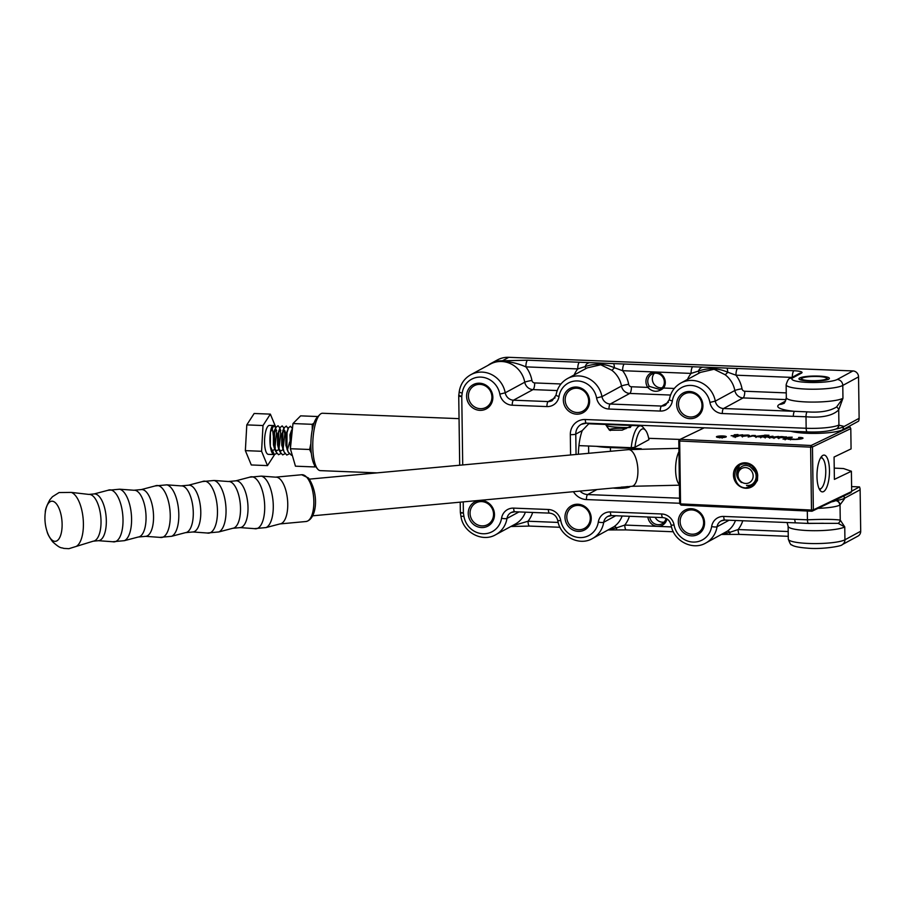 <?xml version="1.0" encoding="UTF-8"?>
<svg xmlns="http://www.w3.org/2000/svg" width="906" height="906" viewBox="0 0 906 906"><rect width="100%" height="100%" fill="white"/><g stroke="black" fill="none" stroke-linecap="round" stroke-linejoin="round"><path stroke-width="1.36" d="M809.579 381.075A15.221 2.548 179.2 0 1 799.171 379.229A15.221 2.548 179.2 0 1 818.775 376.092A15.221 2.548 179.2 0 1 829.183 378.81A15.221 2.548 179.2 0 1 809.579 381.075M666.963 518.923A10.147 9.536 61.5 0 1 657.631 526.363A10.147 9.536 61.5 0 1 647.881 517.009M649.749 517.088A8.698 8.165 -118.5 0 0 666.023 518.402M649.319 386.398L659.998 389.523L662.92 386.941A8.698 8.165 -118.5 0 0 651.901 374.121A8.698 8.165 -118.5 0 0 649.319 386.398L647.756 387.406A10.147 9.536 61.5 0 1 645.944 381.619A10.147 9.536 61.5 0 1 655.468 372.004A10.147 9.536 61.5 0 1 665.287 382.389A10.147 9.536 61.5 0 1 663.634 388.04C658.028 392.558 652.728 392.355 647.756 387.406L631.437 386.76A2.899 2.718 -118.5 0 1 628.673 384.303A30.158 28.324 61.5 0 0 622.626 370.701L614.404 367.734C604.71 363.533 594.959 363.147 585.163 366.579L577.745 368.923L525.888 366.873C518.232 363.51 510.271 361.607 502.003 361.154A24.507 23.012 -118.5 0 0 488.527 365.084M662.252 387.779A8.698 8.165 61.5 0 1 654.392 373.283M664.143 522.139A8.698 8.165 61.5 0 1 655.174 517.303M492.853 397.292A13.771 12.933 61.5 0 1 479.908 410.35A13.771 12.933 61.5 0 1 466.59 396.262A13.771 12.933 61.5 0 1 479.534 383.204A13.771 12.933 61.5 0 1 492.853 397.292M468.413 396.069A12.322 11.574 -118.5 0 0 486.035 407.372A12.322 11.574 -118.5 0 0 491.913 397.009A12.322 11.574 -118.5 0 0 474.28 385.707A12.322 11.574 -118.5 0 0 468.413 396.069M589.602 401.12A13.771 12.933 61.5 0 1 576.658 414.178A13.771 12.933 61.5 0 1 563.339 400.09A13.771 12.933 61.5 0 1 576.284 387.032A13.771 12.933 61.5 0 1 589.602 401.12M565.163 399.897A12.322 11.574 -118.5 0 0 582.785 411.199A12.322 11.574 -118.5 0 0 588.651 400.837A12.322 11.574 -118.5 0 0 571.029 389.535A12.322 11.574 -118.5 0 0 565.163 399.897M494.483 514.495A13.771 12.933 61.5 0 1 481.55 527.564A13.771 12.933 61.5 0 1 468.232 513.464A13.771 12.933 61.5 0 1 481.165 500.406A13.771 12.933 61.5 0 1 494.483 514.495M470.044 513.283A12.322 11.574 -118.5 0 0 487.677 524.574A12.322 11.574 -118.5 0 0 493.544 514.212A12.322 11.574 -118.5 0 0 475.922 502.909A12.322 11.574 -118.5 0 0 470.044 513.283M591.233 518.323A13.771 12.933 61.5 0 1 578.3 531.38A13.771 12.933 61.5 0 1 564.97 517.292A13.771 12.933 61.5 0 1 577.915 504.234A13.771 12.933 61.5 0 1 591.233 518.323M566.794 517.1A12.322 11.574 -118.5 0 0 584.427 528.402A12.322 11.574 -118.5 0 0 590.293 518.039A12.322 11.574 -118.5 0 0 572.66 506.737A12.322 11.574 -118.5 0 0 566.794 517.1M704.574 522.807A13.771 12.933 61.5 0 1 691.629 535.865A13.771 12.933 61.5 0 1 678.311 521.777A13.771 12.933 61.5 0 1 691.244 508.708A13.771 12.933 61.5 0 1 704.574 522.807M680.123 521.584A12.322 11.574 -118.5 0 0 697.756 532.887A12.322 11.574 -118.5 0 0 703.622 522.524A12.322 11.574 -118.5 0 0 686.001 511.222A12.322 11.574 -118.5 0 0 680.123 521.584M702.931 405.605A13.771 12.933 61.5 0 1 689.987 418.663A13.771 12.933 61.5 0 1 676.669 404.574A13.771 12.933 61.5 0 1 689.613 391.505A13.771 12.933 61.5 0 1 702.931 405.605M678.492 404.382A12.322 11.574 -118.5 0 0 696.114 415.684A12.322 11.574 -118.5 0 0 701.991 405.31A12.322 11.574 -118.5 0 0 684.358 394.019A12.322 11.574 -118.5 0 0 678.492 404.382M570.599 454.971L570.316 434.642A15.946 14.983 61.5 0 1 585.299 419.523L806.159 428.266A26.104 4.371 -0.8 0 0 838.65 425.107L843.35 426.228A4.349 4.088 61.5 0 1 843.305 426.873A7.248 6.806 61.5 0 1 842.773 429.716A28.346 4.757 179.2 0 1 807.189 433.295A28.346 4.757 179.2 0 1 790.836 431.245M463.238 501.89L463.385 512.83A1.45 1.359 -118.5 0 0 463.408 513.045L463.929 516.307A20.011 18.788 -118.5 0 0 482.796 533.747A20.011 18.788 -118.5 0 0 501.562 518.243A13.046 12.254 61.5 0 1 513.668 508.119L548.368 509.489A13.046 12.254 61.5 0 1 560.757 520.576A20.011 18.788 -118.5 0 0 579.761 537.586A20.011 18.788 -118.5 0 0 598.311 522.071A13.046 12.254 61.5 0 1 610.406 511.947L661.697 513.974A13.046 12.254 61.5 0 1 674.087 525.061A20.011 18.788 -118.5 0 0 693.09 542.071A20.011 18.788 -118.5 0 0 711.64 526.545A13.046 12.254 61.5 0 1 723.747 516.431L807.439 519.806C823.203 519.138 834.143 519.24 840.247 520.089L844.754 526.93L838.175 523.351L805.898 523.34M578.39 454.257A28.709 8.607 -87.7 0 1 582.275 430.565L588.741 423.781L632.32 425.514L622.196 430.157L609.512 430.237L605.854 424.914L608.254 424.563M851.674 491.154L859.5 486.907A7.248 6.806 -118.5 0 1 860.122 489.784L860.7 531.233A5.798 5.447 -118.5 0 1 857.937 536.114L842.172 544.676A5.798 5.447 -118.5 0 0 844.936 539.795L860.7 531.233M843.882 495.967A7.248 6.806 61.5 0 1 844.313 498.345A4.349 4.088 61.5 0 1 844.369 498.991L844.358 498.345A7.248 6.806 -118.5 0 0 843.928 495.944M844.369 498.991L839.771 505.152A4.349 4.043 -116.1 0 0 835.604 500.667A28.947 4.858 -0.8 0 0 836.068 500.599A28.947 4.858 -0.8 0 0 844.313 498.345L860.122 489.784M487.994 365.378A24.655 23.148 61.5 0 1 490.973 363.431L497.371 359.954A24.655 23.148 61.5 0 1 508.798 357.315L852.931 370.939A5.798 5.447 -118.5 0 1 858.548 376.873L859.126 418.323A7.248 6.806 -118.5 0 1 858.582 421.154L842.818 429.716A7.248 6.806 -118.5 0 0 843.361 426.885L859.126 418.323M842.954 398.289L838.707 409.886C832.716 415.763 821.81 418.062 806 416.76L793.362 416.33A4.349 1.302 -87.7 0 1 794.619 411.324L807.155 411.856C819.975 412.796 829.771 411.177 836.544 406.998L842.954 398.289L842.784 385.435A29.003 4.858 179.2 0 1 806.374 389.093A29.003 4.858 179.2 0 1 786.136 384.744L786.317 397.609A29.003 4.858 -0.8 0 0 806.555 401.958A29.003 4.858 -0.8 0 0 842.954 398.289M843.35 426.228L843.361 426.885M487.949 365.401L490.973 363.431A24.655 23.148 61.5 0 1 502.388 360.792L527.552 360.203A5.798 1.744 92.3 0 0 525.888 366.873A30.158 28.324 61.5 0 1 531.935 380.475A2.899 2.718 -118.5 0 0 534.687 382.932L560.973 383.974M527.552 360.203L624.302 364.031A5.798 1.744 92.3 0 0 622.626 370.701L691.085 373.408L698.503 371.064A5.798 1.982 55.1 0 1 698.673 373.363M624.302 364.031L737.631 368.515A5.798 1.744 92.3 0 0 735.966 375.186L727.733 372.219C718.039 368.017 708.288 367.632 698.503 371.064A5.798 3.805 97.7 0 1 701.799 367.53M833.384 500.995A28.947 4.858 -0.8 0 0 835.604 500.667A21.744 3.647 -0.8 0 1 831.448 501.924M725.14 374.733L714.087 369.263L700.485 372.377L680.882 383.023A24.36 22.877 61.5 0 1 715.298 401.12L734.834 390.52A24.36 22.877 -118.5 0 0 725.14 374.733A5.798 0.861 127.3 0 0 727.733 372.219A5.798 0.623 88.1 0 0 727.133 368.527M611.799 370.248L600.757 364.778L587.156 367.893L567.541 378.538A24.36 22.877 61.5 0 1 601.969 396.635L621.493 386.035A24.36 22.877 -118.5 0 0 611.799 370.248A5.798 0.861 127.3 0 0 614.404 367.734A5.798 0.623 88.1 0 0 613.792 364.042M729.07 520.225L717.054 526.748A24.36 22.877 61.5 0 1 705.751 543.045L727.314 531.188A5.798 1.982 -124.9 0 1 729.964 532.298L738.118 529.546L788.186 531.528M615.74 515.74L603.724 522.264A24.36 22.877 61.5 0 1 592.422 538.56L613.985 526.703A5.798 1.982 -124.9 0 1 616.635 527.813L624.789 525.061L671.527 526.918M511.584 526.092L528.039 521.233L558.187 522.434M608.696 529.727L616.635 527.813A5.798 0.623 -91.9 0 1 616.216 529.919L608.254 529.965M722.025 534.212L729.964 532.298A5.798 0.623 -91.9 0 1 729.557 534.404L721.584 534.449M585.344 368.878A5.798 1.982 55.1 0 0 585.163 366.579A5.798 3.805 97.7 0 1 588.458 363.046M579.421 362.253A5.798 1.744 92.3 0 0 577.745 368.923A30.158 28.324 61.5 0 0 574.155 374.948M692.75 366.737A5.798 1.744 92.3 0 0 691.085 373.408A30.158 28.324 61.5 0 0 687.484 379.433M788.254 536.318L739.636 534.393A5.798 1.744 -87.7 0 1 738.118 529.546A30.158 28.324 61.5 0 0 742.761 520.769M729.443 534.325A5.798 0.623 -91.9 0 0 729.557 534.404L739.636 534.393M673.328 531.765L626.306 529.908A5.798 1.744 -87.7 0 1 624.789 525.061A30.158 28.324 61.5 0 0 629.421 516.284M616.114 529.84A5.798 0.623 -91.9 0 0 616.216 529.919L626.306 529.908M559.999 527.281L529.557 526.08A5.798 1.744 -87.7 0 1 528.039 521.233A30.158 28.324 61.5 0 0 532.671 512.456M838.65 425.107A4.349 4.043 63.9 0 1 836.465 428.821A4.349 4.111 67.8 0 0 838.922 424.982L838.707 409.886A4.349 3.341 -155.6 0 0 836.544 406.998M794.8 519.24A4.349 1.302 92.3 0 0 795.944 522.875L808.616 523.442A4.349 1.314 91.8 0 0 808.707 523.43M836.068 500.599A4.349 4.054 -124.1 0 1 840.032 504.993L840.247 520.089A4.349 3.986 136.2 0 1 838.175 523.351M836.249 428.934A28.947 4.858 -0.8 0 0 843.305 426.873M859.5 486.907L851.606 486.59M674.313 388.459L663.634 388.04L662.92 386.941M629.829 426.941C634.947 428.266 611.765 427.349 607.711 426.069L607.179 426.986L610.418 430.599M317.666 469.07L315.277 466.216A25.81 7.746 -87.7 0 1 310.883 446.069A25.81 7.746 -87.7 0 1 317.213 417.258L319.818 414.608A28.709 8.607 92.3 0 0 312.774 446.647A28.709 8.607 92.3 0 0 317.666 469.07A28.709 8.607 92.3 0 0 320.316 470.633L376.998 472.875M459.048 418.651L322.581 413.261A28.709 8.607 92.3 0 0 319.818 414.608M634.936 447.281A25.81 7.746 92.3 0 1 645.491 430.248A25.81 7.746 92.3 0 1 648.945 439.682L634.936 447.281L631.21 447.7L578.934 445.627M631.21 447.7A28.709 8.607 -87.7 0 1 640.463 425.831A28.709 8.607 -87.7 0 1 643.113 427.394L645.491 430.248M641.222 448.685L610.418 447.587A30.453 5.108 179.2 0 1 596.544 446.33M648.685 438.311L680.066 439.433M630.202 486.454L629.897 486.749A10.442 1.755 179.2 0 1 613.011 488.04M627.552 486.556L626.295 486.737M626.114 486.76L624.721 486.918M624.528 486.93L623.022 487.043M622.818 487.054L621.244 487.134M626.023 428.697A10.147 1.699 -0.8 0 0 616.216 428.391A10.147 1.699 -0.8 0 0 609.025 429.682M314.473 465.061L314.699 466.952L295.458 466.182L290.384 448.73L292.978 423.555L300.645 415.854L317.927 416.534M314.076 422.977L312.23 424.314L292.978 423.555M310.894 443.408L309.625 449.489L290.384 448.73M312.23 424.314L312.253 429.886M309.625 449.489L311.336 453.351M270.192 454.404L274.337 454.574L270.316 446.488L270.441 432.003L273.884 425.571L275.333 427.304L273.872 425.571L269.501 425.378A14.496 4.349 92.3 0 0 264.597 439.308A14.496 4.349 92.3 0 0 268.119 454.325A14.496 4.349 92.3 0 0 268.357 454.359A14.496 4.349 92.3 0 0 268.584 454.348M275.99 429.535L276.511 433.589L274.846 448.606L276.511 433.589L275.99 429.523M275.628 428.142L275.333 427.304L275.628 428.142M273.216 435.242A14.496 4.349 92.3 0 0 271.687 427.609M275.922 427.575L270.362 414.133L263 425.537L261.574 451.279L267.497 465.605L274.597 454.597M275.164 448.64L275.243 447.202M276.171 430.509L276.217 429.738M267.497 465.605L251.29 464.959L245.356 450.633L246.794 424.891L254.156 413.487L270.362 414.133M263 425.537L246.794 424.891M261.574 451.279L245.356 450.633M273.872 425.571C269.059 423.487 268.04 454.2 274.337 454.574L272.48 450.724L271.8 451.822M290.339 446.952L289.954 434.835L291.675 429.863M287.564 450.191L285.911 445.401L285.809 434.676L288.493 427.825L290.464 426.228L291.992 428.13M289.648 441.981L287.712 448.923M283.419 450.022L281.766 445.231L281.664 434.506L283.51 429.829M284.971 430.86L285.764 434.971M283.091 449.58L280.769 451.052L278.572 448.549L277.621 445.073L277.519 434.348L280.192 427.496L282.174 425.899L283.623 427.632L284.812 433.917L283.136 448.934M279.365 429.659L280.826 430.69L279.784 428.3M279.093 449.183L276.624 450.894L274.427 448.379L273.465 444.914L273.374 434.178L274.45 430.441L275.741 429.41L276.681 430.531M274.79 449.251L272.48 450.724M290.554 438.957L291.29 432.219M291.46 455.242L288.21 452.094L286.908 447.145L287.021 432.66L288.493 427.825M289.173 453.883L286.783 455.061L284.065 451.924L282.763 446.986L282.876 432.502L284.337 427.655L286.319 426.069L288.097 428.583M285.028 453.713L282.638 454.891L279.92 451.766L278.618 446.817L278.731 432.332L280.192 427.496M280.883 453.555L278.493 454.733L275.775 451.596L274.473 446.658L274.586 432.173L276.047 427.326L278.029 425.741L279.478 427.462M280.135 429.693L280.667 433.759L278.991 448.776M278.855 449.206L278.629 449.84M276.738 453.385L274.337 454.563M802.003 379.308A12.616 2.118 -0.8 0 0 816.929 380.611A12.616 2.118 -0.8 0 0 826.6 378.051A12.616 2.118 -0.8 0 0 826.34 377.859A12.616 2.118 -0.8 0 0 813.543 376.477A12.616 2.118 -0.8 0 0 801.742 378.402A12.616 2.118 -0.8 0 0 802.003 379.308M828.141 379.535L826.6 378.051M800.553 379.58L801.742 378.402M726 436.986A4.926 0.827 -0.8 0 0 726.295 436.703A4.926 0.827 -0.8 0 0 722.207 435.945A4.926 0.827 -0.8 0 0 716.725 436.556A4.926 0.827 -0.8 0 0 716.431 436.839A4.926 0.827 -0.8 0 0 720.519 437.598A4.926 0.827 -0.8 0 0 726 436.986M746.567 485.39C759.862 486.952 759.205 464.019 745.898 463.963C731.006 462.4 731.448 487.734 745.853 487.915L754.653 484.551A12.899 11.959 64.4 0 1 745.763 488.255A12.899 11.959 64.4 0 1 733.441 474.959A12.899 11.959 64.4 0 1 745.4 462.807A12.899 11.959 64.4 0 1 757.688 475.356C757.008 482.638 753.294 486.024 746.533 485.525M823.486 491.63A18.414 6.195 92.7 0 0 829.466 472.128A18.414 6.195 92.7 0 0 824.086 455.084A18.414 6.195 92.7 0 0 822.976 455.333A18.414 6.195 92.7 0 0 816.986 474.835A18.414 6.195 92.7 0 0 822.365 491.879A18.414 6.195 92.7 0 0 823.486 491.63M717.269 436.579A4.349 0.725 -0.8 0 0 717.008 436.828A4.349 0.725 -0.8 0 0 720.621 437.496A4.349 0.725 -0.8 0 0 725.457 436.964A4.349 0.725 -0.8 0 0 725.717 436.715A4.349 0.725 -0.8 0 0 719.217 436.171L724.664 436.42L720.678 437.27L718.866 436.93L720.712 436.76L719.126 436.171A4.349 0.725 -0.8 0 0 717.269 436.579M722.297 437.156L722.161 438.119M748.175 435.99L746.997 435.14L743.566 435.197L748.209 435.005L749.783 435.582L741.21 436.013L748.288 435.424L748.299 436.284M765.797 435.673L764.653 435.129L768.979 435.265L761.686 437.122L754.517 436.443L765.83 435.265L765.842 436.114M777.586 437.892L780.881 436.737L779.081 436.783L781.81 436.579L786.997 437.202L777.586 437.892M780.893 436.737L780.915 437.575M785.978 437.507L785.966 436.771L786.997 437.202M779.353 438.04L778.277 437.825M790.621 438.798L795.423 439.342L800.915 438.334C801.685 437.915 800.915 437.632 798.594 437.496L799.454 437.405C802.467 437.575 803.554 437.926 802.727 438.459C800.519 439.24 796.986 439.569 792.104 439.444L788.129 439.263L790.632 438.606L790.474 439.852M800.927 438.957L801.232 438.051L801.244 438.912M704.222 427.813L680.146 439.353L811.085 445.492L849.907 426.896L848.752 426.5M786.17 439.138L783.022 439.082L790.644 437.224L788.367 437.258L792.24 437.202L786.17 439.138M785.094 439.829L785.638 439.127M774.958 437.745L771.912 437.7L774.471 437.043L768.99 437.553L770.474 436.783L763.815 437.088L768.764 435.967L765.479 437.202L772.965 436.194L770.055 437.417L778.469 436.454L774.958 437.745M768.956 437.145L768.311 437.462M764.381 437.338L763.815 437.27M765.276 437.1L765.23 437.994M748.163 436.998L753.973 435.469L751.731 435.526L755.332 435.492L748.163 436.998M736.148 436.794L733.079 436.749L738.775 435.356L731.131 435.752L736.408 435.458L736.714 434.71L734.279 434.755L738.028 434.574L737.699 435.356L742.66 434.778L736.148 436.794M734.302 435.899L734.993 435.933M736.567 435.548L736.714 434.71M738.028 434.812L737.699 435.446M851.674 491.505L851.391 471.245L834.392 479.387L834.075 457.032L851.074 448.889L850.791 428.617L812.467 446.975L813.35 509.874L851.674 491.505L850.825 492.638L812.003 511.233L681.063 505.106L680.542 503.906L811.493 510.044L810.621 447.156L679.67 441.018L680.542 503.906L679.67 503.611L678.798 440.724L680.146 439.353L679.67 441.018L678.798 440.724M834.233 468.108L843.531 468.549L851.391 471.245M757.688 475.356L757.45 480.395L754.653 484.551M850.791 428.617L849.907 426.896M812.467 446.975L811.085 445.492L810.621 447.156L812.467 446.975M813.35 509.874L811.493 510.044L812.003 511.233L813.35 509.874M681.063 505.106L679.67 503.611M801.244 438.402L802.388 438.595M778.888 437.655L785.355 437.19L781.855 437.043L778.888 437.655L779.545 438.051M785.366 437.621L784.721 436.907M773.973 437.723L773.962 438.436M761.538 436.352L763.26 435.933L761.935 435.741L756.057 436.511L761.55 436.715M756.714 436.952L756.057 436.511M742.41 436.058L747.665 435.752L742.988 436.33M736.725 435.537L736.714 434.789M736.737 435.367L737.541 435.356L737.529 434.506M721.312 437.304L722.161 437.27M720.598 437.27L721.312 437.224M719.794 436.964L722.139 436.839M56.138 503.521A20.147 8.414 -95.3 0 0 45.368 511.89A20.147 8.414 -95.3 0 0 45.3 512.388L45.3 512.388A43.499 43.499 0 0 0 47.067 531.505L47.067 531.505A20.147 8.414 -95.3 0 0 50.951 539.013A20.147 8.414 -95.3 0 0 61.721 530.644A20.147 8.414 -95.3 0 0 56.138 503.521M819.115 488.696A15.515 5.221 92.7 0 0 821.685 487.915A15.515 5.221 92.7 0 0 825.762 470.837A15.515 5.221 92.7 0 0 823.044 458.968A15.515 5.221 92.7 0 0 820.553 457.949M750.927 481.482A8.052 7.463 -115.6 0 0 750.949 470.271A8.052 7.463 -115.6 0 0 740.236 469.58A8.052 7.463 -115.6 0 0 740.213 480.792A8.052 7.463 -115.6 0 0 750.927 481.482M753.554 482.989C762.331 474.937 748.107 458.968 739.76 468.255C736.023 473.419 736.601 478.187 741.482 482.558C735.989 478.085 735.219 472.773 739.171 466.613M748.628 465.956L749.817 466.25L755.898 472.705L756.148 476.375M844.754 526.93A29.003 4.858 179.2 0 1 808.356 530.588A29.003 4.858 179.2 0 1 788.118 526.239L788.299 539.104A29.003 4.858 -0.8 0 0 812.897 543.566A29.003 4.858 -0.8 0 0 844.936 539.795L844.754 526.93M582.275 430.565L575.774 434.099L576.057 454.472M858.548 376.873L842.784 385.435A5.798 5.447 61.5 0 0 837.167 379.489L852.931 370.939M502.003 361.154A5.798 1.744 92.3 0 1 502.388 360.792L508.798 357.315M737.631 368.515L793.973 370.747A11.597 1.948 179.2 0 1 801.527 373.079L792.943 377.745A23.205 3.884 -0.8 0 0 808.05 382.423A23.205 3.884 -0.8 0 0 837.167 379.489M586.227 423.091A11.597 10.895 -118.5 0 0 581.301 424.336A11.597 10.895 -118.5 0 0 575.774 434.099A4.349 0.725 -0.8 0 1 570.316 434.642M595.287 423.51L594.359 424.008M596.952 489.523L587.666 494.563L679.602 498.198M579.987 491.097A11.597 10.895 -118.5 0 0 587.666 494.563A4.349 1.302 -87.7 0 0 586.42 499.568A15.946 14.983 61.5 0 1 573.441 491.698M823.395 523.272L808.616 523.442A4.349 1.314 91.8 0 1 807.439 519.806L807.314 511.018M679.67 503.26L586.42 499.568M585.299 419.523A4.349 1.302 92.3 0 0 586.442 423.159L807.303 431.902A4.349 1.302 92.3 0 1 806.159 428.266L806 416.76A4.349 1.302 -87.2 0 1 807.155 411.856M793.362 416.33L722.308 413.521A13.046 12.254 61.5 0 1 709.908 402.423A20.011 18.788 -118.5 0 0 690.904 385.424A20.011 18.788 -118.5 0 0 672.354 400.939A13.046 12.254 61.5 0 1 660.259 411.064L608.979 409.036A13.046 12.254 61.5 0 1 596.578 397.938A20.011 18.788 -118.5 0 0 577.575 380.939A20.011 18.788 -118.5 0 0 559.025 396.454A13.046 12.254 61.5 0 1 546.93 406.579L512.23 405.209A13.046 12.254 61.5 0 1 499.829 394.11A20.011 18.788 -118.5 0 0 480.61 377.1A20.011 18.788 -118.5 0 0 462.219 393.068L461.777 396.284A1.45 1.359 -118.5 0 0 461.766 396.511L462.717 464.948M792.025 377.406L735.966 375.186A30.158 28.324 61.5 0 1 742.014 388.787A2.899 2.718 -118.5 0 0 744.766 391.245L786.249 392.887M670.553 395.05L629.761 393.43L610.225 404.031L661.516 406.058L668.402 402.321M557.213 390.565L533.011 389.603L513.476 400.203L548.187 401.573L555.072 397.836M470.803 374.71A24.36 22.877 61.5 0 1 505.22 392.808L524.755 382.207A24.36 22.877 -118.5 0 0 490.327 364.11L470.803 374.71C464.28 378.459 460.418 384.144 459.217 391.766L458.73 395.854A4.349 0.725 179.2 0 0 461.766 396.511M786.08 399.614L743.09 397.915L723.566 408.515L794.619 411.324A37.701 6.319 179.2 0 1 779.5 404.359L785.525 401.086M727.314 531.188A24.36 22.877 -118.5 0 0 735.468 520.474M518.991 511.913L506.975 518.436A24.36 22.877 61.5 0 1 495.673 534.733L515.208 524.132A24.36 22.877 -118.5 0 0 525.389 512.173M613.985 526.703A24.36 22.877 -118.5 0 0 622.139 515.99M839.771 505.152A26.104 4.371 179.2 0 1 818.061 508.334M611.346 515.514A8.698 8.165 -118.5 0 0 603.724 522.264A4.349 0.951 9.1 0 1 598.311 522.071M779.5 404.359A8.698 8.165 -118.5 0 0 783.531 403.419L783.531 403.43C784.29 403.861 785.219 401.913 786.317 397.609M744.766 391.245A5.798 1.744 92.3 0 1 743.09 397.915A8.698 8.165 61.5 0 1 734.834 390.52A5.798 0.657 169.5 0 1 742.014 388.787M709.908 402.423L715.298 401.12A8.698 8.165 -118.5 0 0 723.566 408.515A4.349 1.302 -87.7 0 0 722.308 413.521M660.259 411.064A4.349 1.302 -87.7 0 1 661.516 406.058A8.698 8.165 -118.5 0 0 665.548 405.129L669.375 399.546A4.349 0.951 -170.9 0 0 672.354 400.939M631.437 386.76A5.798 1.744 92.3 0 1 629.761 393.43A8.698 8.165 61.5 0 1 621.493 386.035A5.798 0.657 169.5 0 1 628.673 384.303M596.578 397.938L601.969 396.635A8.698 8.165 -118.5 0 0 610.225 404.031A4.349 1.302 -87.7 0 0 608.979 409.036M546.93 406.579A4.349 1.302 -87.7 0 1 548.187 401.573A8.698 8.165 -118.5 0 0 552.207 400.645L556.046 395.061A4.349 0.951 -170.9 0 0 559.025 396.454M534.687 382.932A5.798 1.744 92.3 0 1 533.011 389.603A8.698 8.165 61.5 0 1 524.755 382.207A5.798 0.657 169.5 0 1 531.935 380.475M499.829 394.11L505.22 392.808A8.698 8.165 -118.5 0 0 513.476 400.203A4.349 1.302 -87.7 0 0 512.23 405.209M514.597 511.686A8.698 8.165 -118.5 0 0 506.975 518.436A4.349 0.951 9.1 0 1 501.562 518.243M724.675 519.999A8.698 8.165 -118.5 0 0 717.054 526.748A4.349 0.951 9.1 0 1 711.64 526.545M793.973 370.747A5.798 1.744 92.3 0 0 792.297 377.258M801.527 373.079A5.798 5.447 -118.5 0 0 798.843 373.702L790.259 378.368C788.877 378.085 787.507 380.214 786.136 384.744M792.943 377.745A5.798 5.447 -118.5 0 0 790.259 378.368M462.219 393.068A4.349 0.917 -172.2 0 1 459.217 391.766M461.777 396.284A4.349 0.917 -172.2 0 1 458.776 394.982M463.385 512.83A4.349 0.725 179.2 0 1 460.35 512.173L460.214 502.162M463.408 513.045L460.429 513.034L460.95 516.295C462.921 532.275 482.252 542.705 495.673 534.733M463.929 516.307L460.95 516.295M513.668 508.119A4.349 1.302 92.3 0 0 514.801 511.754L549.512 513.124C553.804 513.589 556.567 516.103 557.79 520.656C560.089 536.386 579.172 546.42 592.422 538.56M548.368 509.489A4.349 1.302 92.3 0 0 549.512 513.124M560.757 520.576L557.79 520.656M610.406 511.947A4.349 1.302 92.3 0 0 611.55 515.582L662.841 517.609C667.144 518.073 669.908 520.588 671.131 525.14C673.43 540.871 692.501 550.905 705.751 543.045M661.697 513.974A4.349 1.302 92.3 0 0 662.841 517.609M674.087 525.061L671.131 525.14M723.747 516.431A4.349 1.302 92.3 0 0 724.891 520.055L795.944 522.875M610.463 451.29L610.418 447.587M274.711 449.036L274.484 449.682M301.687 474.744L308.504 478.017C319.49 494.008 316.738 519.478 306.013 521.516A23.488 9.807 -95.3 0 0 313.838 503.328A23.488 9.807 -95.3 0 0 306.874 477.428A23.488 9.807 -95.3 0 0 301.687 474.744L275.583 477.156L261.336 476.114L249.671 477.19L235.854 480.826L228.357 481.516L214.11 480.474L202.434 481.562L188.618 485.186L181.132 485.888L166.874 484.846L155.209 485.922L141.393 489.557L133.895 490.248L119.649 489.206L107.973 490.293L94.167 493.929L88.867 494.416L71.257 492.4L59.037 492.558L52.457 496.726L49.875 499.75C46.67 505.65 45.141 509.863 45.3 512.388M306.013 521.516L279.909 523.928L266.092 527.564L254.427 528.64L240.181 527.609L232.683 528.3L218.867 531.935L207.191 533.011L192.944 531.969L185.447 532.66L171.63 536.295L159.966 537.383L145.719 536.341L138.222 537.032A23.488 9.807 -95.3 0 0 146.047 518.832A23.488 9.807 -95.3 0 0 139.082 492.943A23.488 9.807 -95.3 0 0 133.895 490.248M138.222 537.032L124.405 540.667A26.104 10.895 -95.3 0 0 131.585 519.025A26.104 10.895 -95.3 0 0 123.839 492.083A26.104 10.895 -95.3 0 0 119.649 489.206M145.719 536.341A23.488 9.807 -95.3 0 0 153.544 518.141A23.488 9.807 -95.3 0 0 146.579 492.252A23.488 9.807 -95.3 0 0 141.393 489.557M159.966 537.383A26.104 10.895 -95.3 0 0 170.181 519.081A26.104 10.895 -95.3 0 0 162.491 488.504A26.104 10.895 -95.3 0 0 155.209 485.922M171.63 536.295A26.104 10.895 -95.3 0 0 178.822 514.653A26.104 10.895 -95.3 0 0 171.064 487.711A26.104 10.895 -95.3 0 0 166.874 484.846M185.447 532.66A23.488 9.807 -95.3 0 0 193.284 514.472A23.488 9.807 -95.3 0 0 186.308 488.583A23.488 9.807 -95.3 0 0 181.132 485.888M192.944 531.969A23.488 9.807 -95.3 0 0 200.781 513.781A23.488 9.807 -95.3 0 0 193.805 487.881A23.488 9.807 -95.3 0 0 188.618 485.186M207.191 533.011A26.104 10.895 -95.3 0 0 217.406 514.71A26.104 10.895 -95.3 0 0 209.728 484.144A26.104 10.895 -95.3 0 0 202.434 481.562M218.867 531.935A26.104 10.895 -95.3 0 0 226.047 510.293A26.104 10.895 -95.3 0 0 218.289 483.351A26.104 10.895 -95.3 0 0 214.11 480.474M232.683 528.3A23.488 9.807 -95.3 0 0 240.509 510.101A23.488 9.807 -95.3 0 0 233.544 484.212A23.488 9.807 -95.3 0 0 228.357 481.516M240.181 527.609A23.488 9.807 -95.3 0 0 248.006 509.41A23.488 9.807 -95.3 0 0 241.041 483.521A23.488 9.807 -95.3 0 0 235.854 480.826M254.427 528.64A26.104 10.895 -95.3 0 0 264.643 510.35A26.104 10.895 -95.3 0 0 256.953 479.772A26.104 10.895 -95.3 0 0 249.671 477.19M266.092 527.564A26.104 10.895 -95.3 0 0 273.284 505.922A26.104 10.895 -95.3 0 0 265.526 478.98A26.104 10.895 -95.3 0 0 261.336 476.114M279.909 523.928A23.488 9.807 -95.3 0 0 287.746 505.741A23.488 9.807 -95.3 0 0 280.769 479.852A23.488 9.807 -95.3 0 0 275.583 477.156M124.405 540.667L112.74 541.743L98.482 540.701L93.193 541.188L76.251 546.409A27.588 11.518 -95.3 0 0 83.397 523.215A27.588 11.518 -95.3 0 0 75.209 495.288A27.588 11.518 -95.3 0 0 71.257 492.4M93.193 541.188A23.488 9.807 -95.3 0 0 101.019 523A23.488 9.807 -95.3 0 0 94.054 497.111A23.488 9.807 -95.3 0 0 88.867 494.416M98.482 540.701A23.488 9.807 -95.3 0 0 106.319 522.513A23.488 9.807 -95.3 0 0 99.343 496.624A23.488 9.807 -95.3 0 0 94.167 493.929M112.74 541.743A26.104 10.895 -95.3 0 0 122.944 523.453A26.104 10.895 -95.3 0 0 115.266 492.875A26.104 10.895 -95.3 0 0 107.973 490.293M679.409 484.551A18.414 6.195 -87.3 0 1 675.593 469.852A18.414 6.195 -87.3 0 1 678.945 451.709M679.421 485.186L631.765 486.307A18.414 7.69 -95.3 0 0 637.915 470.656A18.414 7.69 -95.3 0 0 628.379 449.636L309.388 479.127M788.118 526.239L787.076 522.524M842.172 544.676C842.387 546.058 822.32 549.568 807.642 548.175C798.684 547.484 793.339 546.352 791.584 544.778C791.006 545.389 789.907 543.498 788.299 539.104M529.557 526.08L510.837 526.499M680.882 383.023C674.54 386.658 670.7 392.162 669.375 399.546M567.541 378.538C561.199 382.173 557.371 387.677 556.046 395.061M459.693 465.231L458.73 395.854M460.35 512.173L460.429 513.034M511.007 512.615L514.801 511.754M607.756 516.443L611.55 515.582M721.085 520.927L724.891 520.055M581.301 424.336L586.442 423.159M807.303 431.902C819.715 432.377 829.432 431.358 836.465 428.821L836.419 428.844M632.32 425.514L640.463 425.831M588.696 453.306L588.594 446.012M270.464 454.438L268.357 454.359M275.333 427.304L275.662 428.085M283.952 428.413L283.623 427.632M288.21 452.094L286.874 448.878M284.065 451.924L282.717 448.708M284.337 427.655L282.74 430.769M279.92 451.766L278.572 448.549M275.775 451.596L274.427 448.379M276.047 427.326L274.45 430.441M790.666 437.213L790.678 438.062M778.718 437.791L778.73 438.64M785.468 437.088L785.479 437.938M769.817 437.36L769.828 438.221M760.7 436.964L760.712 437.825M755.921 436.635L755.932 437.496M754.007 435.446L754.019 436.296M742.342 436.114L742.354 436.975M734.279 435.786L734.29 436.647M736.725 434.733L736.737 435.593M735.14 436.635L735.151 437.496M719.704 437.043L719.715 437.892M76.251 546.409L68.913 548.685L63.76 548.402C61.064 547.19 61.076 549.41 52.673 541.811C49.445 537.451 47.576 534.019 47.067 531.505M678.9 448.311L628.379 449.636M823.044 458.968L821.312 456.805M631.765 486.307L312.774 515.797M821.685 487.915L819.76 489.908"/></g></svg>
